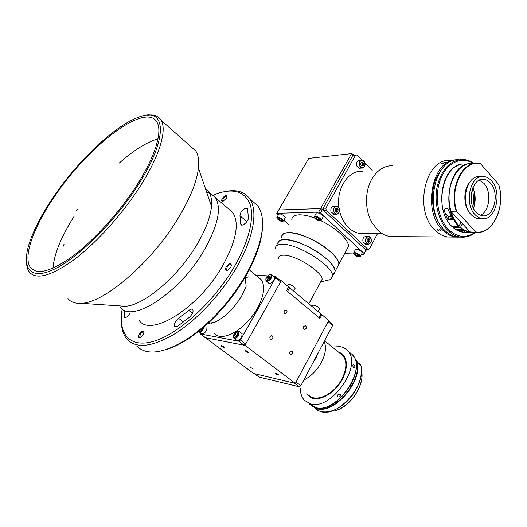 <?xml version="1.0" encoding="UTF-8"?>
<svg xmlns="http://www.w3.org/2000/svg" width="527" height="527" viewBox="0 0 527 527"><rect width="100%" height="100%" fill="white"/><g stroke="black" fill="none" stroke-linecap="round" stroke-linejoin="round"><path stroke-width="0.79" d="M346.41 250.312L348.531 246.379C348.861 239.937 336.022 227.789 320.996 220.754M314.553 218.013C308.552 215.806 303.48 214.739 299.336 214.818C294.382 215.036 291.859 216.768 291.767 220.029M336.865 267.993L338.874 264.277C339.961 254.271 304.909 231.827 289.165 232.631C284.257 232.71 281.8 234.311 281.793 237.433C280.068 226.439 313.585 235.892 330.508 251.834C335.89 256.781 338.677 260.924 338.874 264.277L335.093 271.28C336.074 261.458 300.871 238.988 285.186 239.607C280.292 239.627 277.861 241.175 277.894 244.251C276.043 233.415 309.566 243.085 326.621 258.955C332.036 263.875 334.862 267.986 335.093 271.28L332.557 275.977C333.466 266.273 298.163 243.79 282.518 244.284C277.63 244.271 275.219 245.78 275.278 248.816M323.137 208.237L325.897 208.145L326.16 210.194L367.905 249.35L365.086 249.278L323.4 210.28L323.137 208.237L352.721 155.531L354.223 155.3L353.347 154.411L322.478 209.417L365.936 250.075L322.478 209.417L320.64 208.58L322.478 209.417L320.495 212.948L318.651 212.111L320.64 208.58L278.73 210.01L320.64 208.58L351.542 153.627L308.75 158.39L276.8 213.316L276.906 214.146L278.177 215.279M318.651 212.111L276.8 213.316M364.104 253.533L365.936 250.075L364.019 254.297L364.104 253.533L320.495 212.948M344.599 253.665L353.67 253.961M361.522 254.212L364.019 254.297M283.803 220.306L288.967 224.917M332.471 275.246C334.276 274.468 335.152 273.144 335.093 271.28L333.13 274.916M326.417 280.555L330.706 279.508L332.557 275.977M320.66 281.998L322.109 279.336C322.669 272.07 295.957 255.081 284.007 255.206C280.239 255.127 278.381 256.241 278.447 258.54M288.513 287.162L289.646 287.709L287.551 291.464L319 317.623L320.976 313.927L319.25 317.834M289.646 287.709L320.976 313.927M364.078 233.56L360.58 233.547C356.278 233.079 352.326 231.169 348.716 227.829C344.276 223.56 341.232 217.928 339.592 210.925M394.506 236.61L390.698 236.583C385.975 236.043 381.634 233.889 377.668 230.115L371.719 222.196C364.295 209.054 364.895 188.962 373.083 177.046C378.498 169.292 385.085 165.518 392.852 165.722M458.734 237.157L448.082 236.998C443.273 236.419 438.846 234.093 434.808 230.029C413.254 210.28 425.645 156.993 450.44 160.61C425.645 156.993 413.254 210.28 434.808 230.029C438.846 234.093 443.273 236.419 448.082 236.998L390.698 236.583M367.905 249.35L369.368 248.994L377.516 233.606M326.16 210.194L323.4 210.28M354.223 155.3L357.036 154.997L355.534 155.228L325.897 208.145M355.534 155.228L352.721 155.531M372.194 170.452L364.895 163.008M362.102 160.162L357.036 154.997M339.019 207.776C335.903 188.85 348.36 169.957 362.457 171.275M474.326 191.802L474.669 204.087M440.473 230.016L440.868 230.707C440.308 231.439 439.175 231.208 437.482 230.022L437.1 229.298C437.7 228.501 438.82 228.744 440.473 230.016M442.515 163.778L441.824 163.528L445.078 162.27L445.756 162.448L442.515 163.778M455.881 237.058C451.059 236.471 446.632 234.126 442.588 230.016C421.765 210.78 432.423 158.739 456.514 159.898M442.739 228.145C429.887 215.082 428.919 184.509 441.013 170.28M461.178 237.137L457.699 237.071C452.884 236.485 448.451 234.133 444.399 230.009C423.3 210.484 434.584 157.685 458.958 159.721M472.39 188.969C473.668 194.964 473.832 200.998 472.89 207.065M472.89 187.658C475.71 194.45 475.901 201.34 473.463 208.33M469.676 182.23C462.956 189.72 463.338 206.689 470.361 213.771L470.565 213.982M472.884 163.568C456.856 161.473 443.82 189.055 450.987 211.314C448.589 202.869 448.405 194.351 450.433 185.767M496.921 216.749C491.935 227.578 484.939 232.763 475.934 232.288L475.822 231.913C492.633 235.009 505.782 206.933 498.726 184.602L480.565 163.759C463.846 158.956 448.872 188.053 456.771 211.571L456.151 211.189L450.987 211.314L451.105 211.709L470.137 231.906L474.241 232.282M475.921 232.288L475.934 232.288C492.877 234.838 505.689 207.071 498.865 184.812L498.726 184.602M456.771 211.571L475.822 231.913M456.151 211.189C448.984 188.778 462.047 161.018 478.088 163.139L480.565 163.759M480.999 176.683L479.787 176.762C466.54 174.668 459.834 203.666 471.171 214.68C473.378 217.032 475.815 218.356 478.483 218.659L480.723 218.619M491.507 180.84C489.181 178.218 486.559 176.776 483.648 176.512C470.387 174.397 463.674 203.534 475.018 214.601C477.225 216.966 479.662 218.297 482.33 218.6C495.736 220.859 502.547 192.289 491.507 180.84M476.138 212.309L479.168 214.726L482.508 215.787C494.102 217.737 499.998 192.961 490.42 183.067C488.41 180.814 486.151 179.569 483.641 179.338C472.152 177.5 466.329 202.697 476.138 212.309M480.281 215.247C489.583 211.814 491.915 191.67 484.003 183.442L479.326 180.175M468.878 232.137L463.655 232.269L456.25 229.594L462.462 229.581L469.873 232.282L471.882 232.374M453.707 226.412L453.372 227.743L460.328 227.71L462.344 223.639M460.973 222.19L458.898 226.379L451.823 226.366C435.585 211.696 439.887 171.38 458.273 165.379M447.871 219.575L445.091 213.257C443.918 209.041 444.847 207.585 447.871 208.896L452.831 219.502L447.871 219.575L449.037 216.926L450.69 214.904M451.982 217.862L450.881 218.31C449.794 217.947 449.86 217.137 451.086 215.872M460.051 224.311L460.73 222.763M450.519 216.228C449.524 218.25 450.032 218.837 452.041 217.987M314.138 406.587L311.51 404.986L314.138 406.587M337.675 396.831L337.537 396.706C337.208 394.855 338.09 394.091 340.172 394.42L340.304 394.545C340.673 396.449 339.796 397.213 337.675 396.831M353.749 367.734C352.695 366.357 352.543 365.33 353.288 364.651L353.94 364.895C355.06 366.245 355.224 367.266 354.421 367.965L353.749 367.734M300.35 388.636C300.423 393.623 301.833 397.556 304.573 400.448L310.377 403.781C331.134 411.146 363.07 365.178 347.609 350.758C345.64 348.545 343.123 347.168 340.06 346.647L332.313 347.062M313.222 398.307C321.865 400.652 335.541 391.884 342.201 379.453C348.979 367.055 347.029 354.5 338.584 352.174L343.341 355.165C347.622 360.699 347.398 368.492 342.675 378.557C334.895 394.637 315.462 403.939 308.374 395.533L306.859 393.531C308.315 395.981 310.436 397.569 313.222 398.307M360.428 364.117L360.435 364.058C363.933 374.157 358.011 390.843 346.806 401.587C335.64 412.404 321.569 415.065 314.902 408.142L319.579 411.152C337.056 419.466 368.413 383.366 360.428 364.117L359.677 364.539L356.562 360.942C364.46 380.171 332.978 416.409 315.554 408.155L311.622 405.843M349.961 386.686L351.081 384.717M354.335 357.701L352.761 355.191M355.303 360.145L356.562 360.942M360.435 364.058L358.05 363.189M334.955 409.782L335.804 410.461L334.21 410.105M316.075 357.747L318.413 352.425L315.574 358.656L312.867 362.932L316.075 357.747M328.525 320.884L332.372 324.105L332.642 325.449L328.11 321.668L296.055 382.088L300.845 385.705L332.642 325.449M300.845 385.705L299.27 386.778L294.474 383.169L254.383 373.65L259.047 377.075L299.27 386.778M308.802 394.993C315.706 403.188 334.638 394.124 342.221 378.458C346.832 368.65 347.043 361.054 342.866 355.659L340.429 353.676M321.549 362.082C325.66 353.808 326.536 346.944 324.177 341.496C326.621 347.214 325.581 354.381 321.055 362.998C316.536 370.81 310.792 376.502 303.822 380.072C311.121 376.311 317.03 370.316 321.549 362.082M366.66 249.317L365.85 250.845L366.344 249.311M351.542 153.627L353.347 154.411M285.035 218.165L285.298 217.704L284.784 216.637C281.873 214.127 279.83 213.402 278.645 214.463L277.05 217.216M281.589 220.53L281.51 219.706L279.962 218.593L278.5 218.303L278.585 219.127L280.127 220.24L281.589 220.53M322.873 217.355L323.176 216.808C322.827 215.444 321.378 214.225 318.822 213.158C317.102 212.618 316.187 212.743 316.068 213.54L314.454 216.399M318.058 219.746L319.415 219.785L319 218.738L317.221 217.658L315.864 217.631L316.286 218.672L318.058 219.746L318.723 218.567M316.859 217.651L316.286 218.672M361.93 253.454L362.181 252.973C361.865 251.761 360.494 250.648 358.083 249.633C356.318 249.06 355.376 249.152 355.251 249.91L353.716 252.776M358.248 254.996L356.535 253.961L355.158 253.876L355.494 254.811L357.194 255.839L358.571 255.931L358.248 254.996M357.793 254.719L357.194 255.839M355.962 253.928L355.494 254.811M336.99 267.769L338.749 264.508M333.248 274.692L334.974 271.504M253.019 368.557L250.47 367.543L253.019 368.557M223.534 346.773C222.091 345.831 221.235 345.495 220.984 345.758L221.597 346.384C223.04 347.319 223.889 347.662 224.146 347.398L223.534 346.773M277.966 374.282C276.464 373.307 275.562 372.958 275.265 373.228L275.812 373.788C277.307 374.763 278.21 375.112 278.506 374.842L277.966 374.282M247.894 351.72C246.366 350.725 245.463 350.376 245.187 350.672L245.786 351.292C247.315 352.286 248.217 352.642 248.494 352.346L247.894 351.72M284.317 310.851C283.789 312.267 284.099 313.222 285.245 313.703L286.78 312.847C287.307 311.431 286.998 310.482 285.845 310.001L284.317 310.851M303.69 326.582C303.183 327.959 303.473 328.888 304.56 329.362L306.062 328.505C306.569 327.122 306.279 326.193 305.192 325.726L303.69 326.582M270.127 336.522C269.593 337.926 269.89 338.874 271.016 339.375L272.65 338.486C273.184 337.076 272.887 336.127 271.754 335.633L270.127 336.522M289.969 351.97C289.455 353.34 289.731 354.269 290.805 354.757L292.399 353.867C292.913 352.497 292.637 351.568 291.563 351.087L289.969 351.97M213.659 322.405L213.376 322.893L213.659 322.405M204.983 337.326L253.599 373.459L295.364 383.379L328.762 320.442L321.898 314.698L320.989 314.586M321.898 314.698L319.922 318.394L286.569 290.647L288.664 286.892L281.273 280.707L244.95 345.369L204.819 337.609M281.273 280.707L280.39 280.634L280.568 281.958L275.581 277.795L275.41 276.471L280.39 280.634M244.95 345.369L295.364 383.379M119.774 305.91L124.939 306.259C143.074 306.009 177.296 277.512 196.268 245.687C205.385 230.477 210.457 217.355 211.492 206.32C211.992 200.036 211.07 195.194 208.718 191.802L205.451 188.62M67.924 298.69C70.881 302.142 75.354 303.684 81.336 303.308C103.786 303.038 150.478 263.428 176.953 220.187C189.621 199.581 196.782 182.223 198.442 168.106C199.219 160.676 198.35 154.978 195.833 151.012L190.385 146.183M147.665 115.209C154.009 114.287 158.489 115.973 161.11 120.261C167.349 130.162 159.292 157.25 138.509 188.87C120.828 215.918 95.44 243.718 73.74 259.916C51.178 275.957 36.422 280.061 29.486 272.228C27.806 270.081 26.844 267.209 26.6 263.612M136.309 187.829C169.641 137.422 166.308 105.887 138.753 117.172C115.275 125.419 79.234 159.457 54.67 195.188C42.463 212.875 33.972 229.034 29.189 243.665C21.502 267.802 29.789 280.555 53.359 269.653C76.784 258.941 113.022 223.534 136.309 187.829M55.533 195.109C34.103 225.859 22.233 257.235 30.704 267.808C37.312 275.311 51.415 271.365 73.016 255.97C93.78 240.437 118.081 213.843 135.064 187.941C155.063 157.606 162.902 131.559 156.914 122.093C145.531 101.909 89.083 145.426 55.533 195.109M139.214 320.594C150.972 337.425 198.363 308.302 222.177 266.59C236.149 241.485 239.693 223.468 232.809 212.533L215.385 197.539C221.867 208.198 217.888 226.175 203.448 251.478C178.851 293.559 131.414 323.69 120.387 307.221C131.414 323.69 178.851 293.559 203.448 251.478C217.888 226.175 221.867 208.198 215.385 197.539L208.718 191.802M209.482 193.04L206.722 192.348L209.482 193.04M273.994 276.8L274.33 277.077C274.85 279.679 273.48 281.826 270.213 283.519L268.717 283.164L266.405 281.253M269.185 275.825L270.12 276.398L269.435 278.19L267.808 279.396L266.873 278.809L267.564 277.031L269.185 275.825L270.061 276.556M268.605 278.809L268.869 278.111L267.564 277.031M268.869 278.111L269.705 277.492L268.618 278.796M241.748 333.387L242.104 333.657L241.695 337.333C239.798 340.106 238.099 341.055 236.603 340.185L234.166 338.354M237.387 334.717L235.832 336.272L234.607 336.048L234.937 334.283L236.491 332.735L237.717 332.952L237.387 334.717M237.598 333.578L236.491 332.735M236.215 335.89L236.32 335.324L234.937 334.283M236.32 335.324L237.493 334.158M236.254 335.851L237.479 334.223M206.854 327.689L206.907 329.23C205.392 332.761 203.62 334.243 201.591 333.67L199.173 331.891M201.683 328.934L200.807 329.658M262.433 228.112C261.774 239.904 257.492 253.599 249.594 269.185L245.477 276.708C230.404 301.978 212.085 322.201 190.53 337.372C181.993 343.156 174.029 347.181 166.624 349.447M136.724 346.048C147.105 356.232 164.615 353.452 189.246 337.702C211.215 322.228 229.891 301.609 245.266 275.845L249.462 268.177C263.421 239.377 266.26 218.665 257.986 206.037L251.61 200.392M178.581 318.321L175.478 321.733C174.253 323.907 173.982 325.502 174.668 326.509L177.783 326.114L189.522 317.168C192.526 314.164 193.607 311.622 192.763 309.533C191.92 308.736 190.616 309.046 188.837 310.462L178.581 318.321L183.534 321.971M247.571 209.12L247.374 208.666C245.635 207.664 243.461 208.955 240.859 212.526L239.95 215.741L240.865 224.621C242.17 226.9 248.579 221.248 248.428 217.941L247.571 209.12M230.754 267.123L227.914 270.041C225.358 270.997 224.779 269.923 226.175 266.833C230.035 262.571 231.656 262.492 231.043 266.583L230.754 267.123M227.381 270.305L226.597 269.989L227.051 267.255C228.725 264.91 230.141 264.08 231.313 264.778L231.498 265.246M143.133 334.783L140.623 337.445C138.298 338.327 137.903 337.181 139.431 333.999C142.633 330.225 144.095 330.021 143.812 333.393L143.133 334.783M140.274 337.636L139.681 337.425L140.248 334.421C141.704 332.346 142.916 331.562 143.884 332.082L144.062 332.405M226.419 198.165L223.237 201.149C221.478 201.597 221.182 200.682 222.348 198.402C225.549 194.726 227.058 194.358 226.867 197.296L226.419 198.165M223.112 201.195L222.671 200.958L223.132 198.758C224.693 196.63 225.971 195.84 226.972 196.38L227.084 196.617M122.205 308.901C117.738 333.762 129.635 348.834 154.503 341.048C179.252 333.446 213.936 301.648 233.948 267.321C249.087 241.445 254.66 217.256 249.963 203.87C244.146 190.721 232.111 187.704 213.85 194.812L213.145 195.102M226.037 191.367C236.636 189.371 244.475 191.775 249.554 198.574C258.302 210.405 253.862 238.105 236.037 268.329C220.885 294.211 197.263 319.573 175.623 333.354C152.955 346.865 136.875 348.953 127.389 339.625C123.654 335.515 121.651 329.816 121.381 322.531M232.809 212.533L228.059 208.448M207.869 323.532L215.161 322.116C225.437 316.885 234.278 308.15 241.682 295.904L246.168 286.319L245.121 277.314M214.489 333.374C221.742 342.919 246.076 329.217 257.367 308.367C264.211 295.43 265.45 285.832 261.096 279.567L258.375 277.334M248.289 276.879L245.2 277.946M200.438 332.827L200.458 333.993L205.57 337.754L244.087 345.198L238.797 341.213L240.404 340.04L245.694 344.039L244.087 345.198M255.569 275.028L267.538 275.898M273.427 276.326L275.41 276.471M275.581 277.795L240.404 340.04M280.568 281.958L245.694 344.039M238.797 341.213L200.458 333.993M211.623 322.801L211.59 323.538M124.444 310.219L124.352 317.353C125.722 318.051 127.501 316.879 129.688 313.828M62.825 247.156L64.077 244.185M74.129 216.32C61.218 236.682 54.162 253.968 52.97 268.19M77.653 209.529L77.166 209.542M158.008 138.825C146.69 142.125 133.759 150.208 119.234 163.087M76.336 210.76L76.988 210.741M156.078 143.607L156.967 143.265M368.221 236.458L365.903 236.439C363.347 236.873 362.398 238.744 363.044 242.064L365.778 244.172M367.846 241.886L368.518 241.432L368.617 239.41L367.899 238.777M369.75 241.452L369.849 239.423L368.59 238.316L367.227 239.232L367.128 241.261L368.393 242.367L369.75 241.452L368.518 241.432M368.617 239.41L369.849 239.423M336.121 206.169L333.98 206.248C331.338 206.709 330.37 208.62 331.068 211.979L334.19 214.219M335.185 211.063L336.529 212.243L337.965 211.334L338.07 209.245L336.727 208.066L335.284 208.969L335.185 211.063M336.042 211.814L337.965 211.334M336.753 211.367L336.852 209.285L338.07 209.245M336.852 209.285L335.995 208.527M361.41 160.215L359.282 160.432C356.878 160.926 356.015 162.764 356.687 165.946L359.348 168.278L359.941 168.225M360.89 162.869L360.791 164.918L362.069 166.13L363.446 165.3L363.544 163.258L362.266 162.039L360.89 162.869M361.66 165.748L363.446 165.3M362.214 165.412L362.312 163.377L363.544 163.258M362.312 163.377L361.436 162.54M288.388 284.409C289.988 284.317 291.912 285.153 294.158 286.932M294.856 288.783L295.094 288.355L294.191 287.07C290.911 284.679 288.816 283.961 287.894 284.909L287.386 285.818M294.211 286.971L295.021 288.098M313.881 305.087C316.668 305.904 318.539 307.089 319.507 308.651M319.369 309.29L319.586 308.894C318.67 307.281 316.72 306.029 313.73 305.133L312.498 305.561L312.024 306.437M312.959 305.1L313.789 305.074M467.08 236.702L460.756 237.091C455.934 236.504 451.501 234.14 447.449 230.009C438.082 220.372 433.734 201.538 437.39 185.557C442.199 168.488 450.789 159.8 463.161 159.483C466.975 159.721 470.565 161.038 473.925 163.423M473.325 163.535C461.836 155.834 447.008 162.428 440.605 179.035C434.09 195.543 437.726 218.448 448.391 229.337C457.133 237.598 466.046 238.579 475.13 232.288M453.372 227.743C456.474 230.352 459.775 231.86 463.279 232.269L465.209 232.367M472.245 232.381L470.249 232.282C466.738 231.867 463.431 230.345 460.328 227.71M465.394 164.187C443.345 160.847 432.601 209.166 451.949 226.426M460.697 227.427C463.648 229.937 466.797 231.432 470.137 231.906M451.105 211.709C452.95 217.638 455.671 222.434 459.274 226.103M458.898 226.379C440.44 209.792 449.156 163.218 470.334 163.614M463.121 230.609L465.005 232.367M449.037 216.926L445.091 213.257M459.689 229.588L460.302 230.154L463.556 230.227M309.408 404.057L315.238 407.411C336.068 414.861 367.806 369.078 352.26 354.585L349.157 352.029M313.446 406.811C329.895 418.734 365.145 380.283 355.962 360.323M360.422 378.498C356.713 391.423 349.124 401.37 337.662 408.339M354.131 357.306L353.261 355.87M361.015 382.253C357.807 393.379 351.272 401.949 341.417 407.964M335.778 410.401C350.567 406.548 365.04 384.209 361.476 371.1M282.755 219.957C280.654 217.315 274.982 216.202 277.354 218.883C281.365 221.887 283.164 222.242 282.755 219.957M276.873 218.059L276.78 217.677C277.96 216.63 280.002 217.355 282.92 219.864L283.44 220.925L285.298 217.704M316.865 216.768C313.097 216.551 313.611 217.835 318.407 220.629C322.201 220.872 321.687 219.581 316.865 216.768M314.257 217.401L314.151 216.94C314.263 216.149 315.186 216.03 316.905 216.577C319.461 217.651 320.917 218.863 321.272 220.22L320.521 220.912M356.252 253.164C352.444 252.795 352.853 253.948 357.477 256.629C361.298 257.018 360.89 255.865 356.252 253.164M353.571 253.665L353.459 253.243C353.584 252.492 354.526 252.407 356.292 252.986C358.709 254.001 360.079 255.114 360.402 256.32L359.743 256.939M269.626 274.672C266.57 275.298 264.192 281.438 267.367 280.548C270.45 279.936 272.815 273.75 269.626 274.672M271.445 274.653L271.695 274.883C272.209 277.479 270.832 279.626 267.564 281.332L266.076 280.977C265.292 278.355 266.537 276.181 269.817 274.455M238.184 334.856C239.126 330.574 237.782 330.337 234.153 334.144C233.184 338.433 234.528 338.67 238.184 334.856M239.054 331.312L238.902 335.218C236.998 337.998 235.299 338.953 233.81 338.084C233.072 337.161 233.151 335.857 234.041 334.184M204.298 326.714L204.212 327.221C202.691 330.765 200.912 332.247 198.89 331.681L198.659 331.384M199.015 331.108C200.596 331.358 202.032 330.179 203.317 327.563M239.95 215.741L246.827 221.676M240.602 223.573L242.328 225.055M188.837 310.462L192.52 313.216M124.056 316.371L125.696 317.531M370.995 238.652C369.539 234.271 364.256 237.809 365.975 242.038C367.464 246.419 372.701 242.848 370.995 238.652M371.015 238.639C371.621 241.952 370.659 243.81 368.116 244.218L365.784 242.104C365.132 238.771 366.087 236.893 368.643 236.458L370.995 238.586M339.283 208.481C337.735 203.916 332.129 207.414 333.96 211.834C335.541 216.399 341.107 212.862 339.283 208.481M339.309 208.461C339.974 211.821 338.993 213.725 336.358 214.16L333.762 211.9C333.064 208.527 334.039 206.61 336.681 206.149L339.289 208.422M364.71 162.553C363.228 158.021 357.866 161.216 359.618 165.623C361.127 170.162 366.443 166.927 364.71 162.553C365.369 165.728 364.493 167.553 362.089 168.034L359.427 165.689C358.749 162.494 359.618 160.649 362.023 160.155L364.71 162.507M348.531 246.379L338.874 264.277M320.791 281.919L330.706 279.508M322.109 279.336L308.829 303.763M382.174 233.619L360.58 233.547M288.058 284.521C288.948 283.941 290.99 284.751 294.198 286.952L295.094 288.355L293.618 291.029M312.649 305.212L313.842 305.067C317.01 306.062 318.921 307.34 319.586 308.894L318.15 311.562M475.776 232.288C471.204 235.997 466.197 237.598 460.756 237.091L457.699 237.071M437.278 228.949L437.1 229.298M450.908 211.393C445.091 193.001 452.7 169.47 465.749 164.767M479.998 163.377L478.088 163.139M481.375 179.476L483.641 179.338M478.483 218.659L482.33 218.6M453.286 227.717C456.395 230.339 459.728 231.86 463.279 232.269L463.655 232.269M469.873 232.282L472.159 232.374M463.727 230.319C461.856 230.991 460.815 231.037 460.598 230.451M311.76 405.928L315.383 407.483C336.43 414.907 368.011 369.394 352.26 354.585L347.609 350.758M337.313 396.317L337.537 396.706M335.804 410.461C350.699 406.633 365.231 384.124 361.476 370.968M342.866 355.659L324.566 340.758M276.78 217.677L277.301 218.85M277.321 218.87C280.324 221.386 282.367 222.071 283.44 220.925M314.151 216.94C314.349 218.257 315.772 219.495 318.427 220.648C320.225 221.195 321.167 221.05 321.272 220.22L323.176 216.808M353.459 253.243C353.63 254.409 354.967 255.542 357.49 256.642C359.328 257.222 360.303 257.117 360.402 256.32L362.181 252.973M211.492 206.32L198.442 168.106M195.833 151.012L161.11 120.261M35.25 270.957L30.704 267.808M124.939 306.259L81.336 303.308M274.33 277.077L271.695 274.883L269.916 274.429M242.104 333.657L239.324 331.536C237.67 330.548 235.918 331.411 234.067 334.138M249.594 269.185L249.462 268.177M257.986 206.037L249.554 198.574M261.096 279.567L249.258 269.831M240.865 224.621L241.254 224.95M174.668 326.509L175.089 326.819M190.53 337.372L189.246 337.702M365.376 244.166L368.116 244.218C370.87 243.533 371.845 241.662 371.034 238.606L368.643 236.458M333.657 214.232L336.358 214.16C337.576 214.937 340.916 211.05 339.329 208.435L336.681 206.149M359.348 168.278L362.089 168.034C363.452 168.594 366.173 164.799 364.75 162.52L362.023 160.155"/></g></svg>
